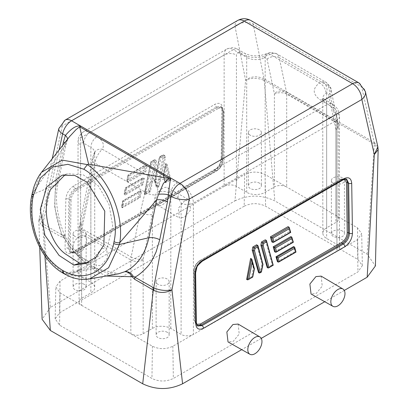 <?xml version="1.0" encoding="UTF-8"?>
<svg xmlns="http://www.w3.org/2000/svg" width="409" height="409" viewBox="0 0 409 409"><rect width="100%" height="100%" fill="white"/><g stroke="black" fill="none" stroke-linecap="round" stroke-linejoin="round"><path stroke-width="0.31" stroke-dasharray="2.04 1.53" d="M162.644 188.304A10 5.772 120 0 0 156.12 197.087A10 5.772 120 0 0 157.613 205.108A10 5.772 120 0 0 162.644 204.633A10 5.772 120 0 0 169.183 195.793A10 5.772 120 0 0 167.613 187.792A10 5.772 120 0 0 162.644 188.304M184.617 200.768L178.457 208.094L179.239 217.905L184.362 217.389L190.548 210.001L189.684 200.221L184.617 200.768M79.622 236.238A10 5.772 120 0 0 73.099 245.022A10 5.772 120 0 0 74.591 253.043A10 5.772 120 0 0 79.622 252.563A10 5.772 120 0 0 86.161 243.723A10 5.772 120 0 0 84.591 235.722A10 5.772 120 0 0 79.622 236.238M101.596 248.703L95.435 256.029L96.212 265.835L101.34 265.323L107.526 257.936L106.662 248.156L101.596 248.703M238.125 324.051L239.214 334.041L233.171 341.433L228.033 341.939M321.147 276.121L322.236 286.111L316.193 293.504L311.055 294.01M84.228 284.347A6.524 3.768 0 0 0 77.122 283.529A6.524 3.768 0 0 0 73.093 287.011A6.524 3.768 0 0 0 75.005 289.674A6.524 3.768 0 0 0 82.112 290.487A6.524 3.768 0 0 0 86.141 287.011A6.524 3.768 0 0 0 84.228 284.347M75.005 236.412A6.524 3.768 180 0 1 73.093 233.749A6.524 3.768 180 0 1 77.122 230.272A6.524 3.768 180 0 1 84.228 231.09A6.524 3.768 180 0 1 86.141 233.749A6.524 3.768 180 0 1 82.112 237.23A6.524 3.768 180 0 1 75.005 236.412M259.5 183.155A6.524 3.768 0 0 0 252.389 182.337A6.524 3.768 0 0 0 248.365 185.819A6.524 3.768 0 0 0 250.272 188.483A6.524 3.768 0 0 0 257.384 189.301A6.524 3.768 0 0 0 261.407 185.819A6.524 3.768 0 0 0 259.5 183.155M250.272 135.221A6.524 3.768 180 0 1 248.365 132.562A6.524 3.768 180 0 1 252.389 129.08A6.524 3.768 180 0 1 259.5 129.898A6.524 3.768 180 0 1 261.407 132.562A6.524 3.768 180 0 1 257.384 136.039A6.524 3.768 180 0 1 250.272 135.221M342.522 231.09A6.524 3.768 0 0 0 335.411 230.272A6.524 3.768 0 0 0 331.387 233.754A6.524 3.768 0 0 0 333.299 236.412A6.524 3.768 0 0 0 340.406 237.23A6.524 3.768 0 0 0 344.434 233.754A6.524 3.768 0 0 0 342.522 231.09M333.299 183.155A6.524 3.768 180 0 1 331.387 180.492A6.524 3.768 180 0 1 335.411 177.015A6.524 3.768 180 0 1 342.522 177.828A6.524 3.768 180 0 1 344.434 180.492A6.524 3.768 180 0 1 340.406 183.973A6.524 3.768 180 0 1 333.299 183.155M167.25 332.282A6.524 3.768 0 0 0 160.144 331.464A6.524 3.768 0 0 0 156.115 334.94A6.524 3.768 0 0 0 158.027 337.604A6.524 3.768 0 0 0 165.134 338.422A6.524 3.768 0 0 0 169.162 334.94A6.524 3.768 0 0 0 167.25 332.282M158.027 284.347A6.524 3.768 180 0 1 156.115 281.683A6.524 3.768 180 0 1 160.144 278.202A6.524 3.768 180 0 1 167.25 279.02A6.524 3.768 180 0 1 169.162 281.683A6.524 3.768 180 0 1 165.134 285.16A6.524 3.768 180 0 1 158.027 284.347M88.068 262.573L91.141 261.816L106.703 249.383L112.72 225.814L108.993 204.331L98.421 186.008L83.523 174.98L68.109 173.728L65.184 174.653M213.989 171.044C218.641 167.813 221.249 163.401 221.806 157.808L222.542 108.646C222.143 103.61 219.623 102.158 214.991 104.29L73.651 185.891C68.998 189.122 66.391 193.529 65.829 199.122L65.067 248.299C65.466 253.34 67.981 254.797 72.618 252.665L213.989 171.044A2.173 1.258 60 0 1 214.439 170.083L214.439 170.083A2.173 1.258 60 0 1 215.497 170.175C218.979 167.981 221.07 164.459 221.78 159.597A2.173 1.278 -179.1 0 1 221.172 158.692L221.172 158.692A2.173 1.278 -179.1 0 1 221.806 157.808M58.814 128.636A13.047 5.45 -167.6 0 1 62.332 125.926L235.001 26.237L245.604 80.266C251.361 77.725 257.384 77.705 263.672 80.205A10.869 4.075 128.9 0 0 263.933 78.773C256.97 75.757 250.86 76.253 245.604 80.266L234.945 200.885L50.363 307.45L42.715 215.236L39.141 218.191L42.873 223.835L59.106 149.939M73.651 185.891A2.173 1.258 -120 0 0 75.164 188.569C71.478 191.136 69.387 194.664 68.876 199.137L68.114 248.319L69.888 252.246L73.068 251.699A2.173 1.258 60 0 1 74.126 251.796L215.497 170.175L216.484 170.742A0.869 0.501 -120 0 0 216.908 170.778L216.908 170.778A0.869 0.501 -120 0 0 217.087 170.395C220.385 168.033 222.261 164.858 222.716 160.86A0.869 0.511 0.9 0 0 222.971 160.507L222.971 160.507A0.869 0.511 0.9 0 0 222.726 160.144C222.312 164.735 220.231 168.268 216.484 170.742L75.149 252.343L70.987 252.828L69.095 248.846L68.114 248.319A2.173 1.278 -179.1 0 0 65.067 248.299M69.903 252.256L74.126 251.796L75.149 252.343A0.869 0.501 60 0 0 75.573 252.379L71.324 252.987M65.829 199.122A2.173 1.278 -179.1 0 1 68.876 199.137L69.857 199.704L69.095 248.846A0.869 0.511 0.9 0 0 70.317 248.851C70.66 252.389 72.47 253.437 75.752 251.995A0.869 0.501 60 0 1 75.573 252.379L216.908 170.778C220.533 168.283 222.552 164.858 222.971 160.507L223.708 111.386A0.869 0.511 -179.1 0 0 223.462 111.023L222.726 160.144L221.78 159.597L222.516 110.435L220.88 106.596L216.499 106.969L75.164 188.569L76.105 189.111A0.869 0.501 60 0 1 76.708 190.185C73.41 192.547 71.534 195.722 71.079 199.71A0.869 0.511 -179.1 0 1 69.857 199.704C69.745 196.284 71.826 192.751 76.105 189.111L217.409 107.531L221.806 107.168L223.462 111.023L222.516 110.435A2.173 1.278 0.9 0 1 221.908 109.53L220.85 106.575M50.363 307.45L42.122 319.276M44.903 255.855L42.73 226.223L42.03 225.834L38.87 221.034L42.715 215.236L62.332 125.926A13.047 7.531 60 0 1 65.031 120.139M234.945 200.885C248.217 194.577 261.515 194.577 274.838 200.885L367.164 254.188L375.416 265.927M344.281 290.431L324.741 301.714M261.259 338.366L241.719 349.649M244.183 206.202L59.571 312.788L55.164 318.856L59.571 325.14L151.949 378.468C159.07 381.837 166.202 381.837 173.339 378.468L357.952 271.888L362.369 265.599L357.952 259.521L265.599 206.202C258.473 202.828 251.331 202.828 244.183 206.202L244.669 174.525C251.494 171.305 258.309 171.305 265.114 174.525L357.471 227.844L361.689 233.646L357.471 239.654L172.859 346.234C166.039 349.45 159.229 349.45 152.429 346.234L60.057 292.905L55.849 286.908L60.057 281.111L244.669 174.525M263.672 80.205L264.194 80.461L274.838 200.885M237.701 20.45A13.047 7.531 -120 0 0 235.001 26.237A13.047 9.09 168.9 0 1 253.237 24.279L264.02 78.835A10.869 6.278 -60 0 1 264.194 80.461L374.291 144.029L367.164 254.188M42.03 225.834A10.869 4.642 -43.2 0 1 42.873 223.835L42.991 223.933A10.869 6.278 -60 0 0 42.73 226.223L61.365 236.985A10.869 6.278 -60 0 1 61.626 234.689L42.991 223.933M378.141 149.505L374.291 144.029A10.869 6.278 120 0 0 374.117 142.398L264.02 78.835M377.86 146.795L374.117 142.398M62.741 145.313L55.701 179.709L54.607 207.041L61.626 234.689L63.16 235.835C65.016 234.485 64.873 234.526 62.725 235.957L65.036 236.116L63.978 237.419L61.365 236.985M221.913 107.24L223.708 111.386A0.869 0.511 -179.1 0 1 223.452 111.739C223.109 108.206 221.295 107.163 218.012 108.6A0.869 0.501 -120 0 0 217.409 107.531L216.499 106.969A2.173 1.258 -120 0 1 214.991 104.29M106.064 276.009L96.723 271.239A8.262 4.77 120 0 0 95.011 267.338A8.262 4.77 120 0 0 92.638 267.041C81.284 260.282 71.309 249.919 62.725 235.957C60.466 232.031 55.624 215.589 55.512 209.904C54.295 204.393 55.215 187.941 56.457 184.418A8.262 3.374 11.6 0 0 58.15 182.879L58.15 182.879A8.262 3.374 11.6 0 0 55.701 179.709M64.254 273.851A4.351 2.51 120 0 0 65.501 274.004L64.714 273.549L92.638 267.041L94.816 268.304A8.262 4.77 -60 0 1 97.194 268.595C105.829 273.258 112.991 274.986 118.676 273.769L94.816 268.304L65.501 274.004L89.643 278.907M343.432 179.73A2.173 1.258 60 0 1 342.374 179.638L346.679 179.224M195.63 272.808A2.173 1.232 -0.8 0 0 195.021 271.965C195.328 267.409 197.332 263.836 201.039 261.239L342.374 179.638L341.428 179.132A0.869 0.501 -120 0 0 341.009 179.096L341.009 179.096A0.869 0.501 -120 0 0 340.825 179.505L344.787 179.147M197.603 325.978L195.758 322.011L195.021 271.965L194.071 271.418A0.869 0.491 179.2 0 1 193.83 271.085L193.83 271.085A0.869 0.491 179.2 0 1 194.081 270.727C194.301 266.755 196.115 263.544 199.52 261.09A0.869 0.501 60 0 1 199.704 260.676L199.704 260.676A0.869 0.501 60 0 1 200.124 260.712C196.402 263.299 194.382 266.867 194.071 271.418L194.807 321.423L196.565 325.339L197.22 325.656M250.748 20.45A13.047 7.531 -60 0 1 253.237 24.279L361.638 86.866A13.047 8.829 167.3 0 1 365.349 91.458M359.148 83.037A13.047 7.531 -60 0 1 361.638 86.866L374.199 142.434A10.869 8.032 -72.3 0 1 374.787 144.357M80.593 269.255A8.696 5.02 0 0 0 78.042 272.803A8.696 5.02 0 0 0 80.593 276.356L90.87 282.287A13.047 7.531 180 0 1 94.689 287.614A13.047 7.531 180 0 1 90.87 292.941L81.647 298.268A8.696 5.02 0 0 0 79.095 301.816A8.696 5.02 0 0 0 81.647 305.37L81.647 231.566L130.844 259.971L130.844 333.775A8.696 5.02 0 0 0 143.14 333.775L152.368 328.447A13.047 7.531 180 0 1 170.819 328.447L181.095 334.378A8.696 5.02 0 0 0 193.396 334.378L193.396 203.007L336.934 120.134L336.934 251.509A8.696 5.02 0 0 0 339.485 247.956A8.696 5.02 0 0 0 336.934 244.408L326.658 238.473A13.047 7.531 180 0 1 322.839 233.145A13.047 7.531 180 0 1 326.658 227.818L335.891 222.491A8.696 5.02 0 0 0 338.437 218.938A8.696 5.02 0 0 0 335.891 215.39L335.891 122.577L286.694 94.172L286.694 186.985A8.696 5.02 0 0 0 274.393 186.985L265.16 192.317A13.047 7.531 180 0 1 246.709 192.317L236.433 186.381A8.696 5.02 0 0 0 224.132 186.381L224.132 55.01L80.593 137.879L80.593 269.255M64.755 142.746A8.262 3.374 -168.4 0 1 65.9 145.006L65.9 145.006A8.262 3.374 -168.4 0 1 64.208 146.55L56.457 184.418L32.72 194.449C29.888 209.536 31.498 224.761 37.562 240.129C41.703 252.552 50.752 263.693 64.714 273.549A4.351 2.51 -60 0 1 63.467 273.396M32.193 193.472A4.351 1.774 -168.4 0 1 33.083 192.659L64.208 146.55L66.575 141.177A8.262 4.346 23.2 0 0 67.357 140.19A8.262 4.346 23.2 0 0 67.357 140.185A8.262 4.346 23.2 0 0 67.546 139.193M96.723 271.239C84.182 263.8 73.267 252.532 63.978 237.419A10.869 8.783 54.9 0 1 63.16 235.835C65.016 234.485 64.873 234.526 62.725 235.957M150.323 191.698L145.226 194.643L152.25 162.68L156.064 160.476L156.662 162.828L150.323 191.698L149.612 191.289L144.52 194.234L151.11 162.02L152.25 162.68M142.94 184.796L125.277 194.996L126.678 188.605L144.346 178.406L142.94 184.796L142.061 184.29L124.392 194.49L125.711 188.048L126.678 188.605M123.871 201.392L141.54 191.187L140.134 197.583L122.465 207.782L123.871 201.392L123.073 200.931L121.759 207.373L122.465 207.782M129.484 175.819L147.153 165.619L145.752 172.01L128.083 182.215L129.484 175.819L128.349 175.164L146.018 164.96L144.699 171.402L145.752 172.01M164.74 155.466L165.338 157.823L158.994 186.693L157.133 187.767L155.624 181.795L160.921 157.669L164.74 155.466L163.6 154.806L159.786 157.015L160.921 157.669M166.898 163.999L170.901 179.817L165.809 182.757L164.188 176.345L166.898 163.999L165.911 163.426L163.365 175.87L164.188 176.345M346.234 179.06L345.707 178.702M196.571 324.393L194.817 320.733A0.869 0.491 -0.8 0 0 194.566 321.085L193.83 271.085C194.122 266.658 196.08 263.186 199.704 260.676L341.009 179.096L345.687 178.692L341.428 179.132L200.124 260.712L201.039 261.239A2.173 1.258 60 0 0 202.097 261.331M152.368 328.447L152.368 214.423L143.247 258.989A4.351 2.51 120 0 0 143.14 259.971A8.696 5.02 180 0 1 130.844 259.971A13.047 7.531 -60 0 1 131.156 257.031L81.958 228.626A13.047 7.531 120 0 0 81.647 231.566A8.696 5.02 180 0 1 79.095 228.012A8.696 5.02 180 0 1 81.647 224.464A4.351 2.51 -60 0 1 81.749 223.483L90.87 178.917L93.053 158.973L94.116 154.899A8.696 6.789 28 0 1 94.75 152.291A8.696 6.789 28 0 1 94.765 152.266A8.696 6.789 28 0 1 102.434 149.27C98.84 152.306 96.268 156.887 94.719 163.002L91.079 184.06A8.696 3.548 -168.4 0 1 88.497 180.722L88.497 180.722A8.696 3.548 -168.4 0 1 90.87 178.917L90.87 292.941M267.062 59.09A8.696 5.971 168.1 0 1 279.219 57.664A13.047 7.531 120 0 0 276.729 53.83A13.047 7.531 120 0 0 273.519 53.277L270.165 54.453A8.696 4.647 -116.6 0 0 266.279 53.778A8.696 4.647 -116.6 0 0 264.475 57.761L265.16 57.628L267.062 59.09L274.321 93.457A4.351 2.51 -60 0 1 274.393 94.172L274.393 186.985M326.658 227.818L326.658 93.134L326.019 93.293A8.696 5.368 -123.7 0 0 319.444 82.904L322.716 81.682A13.047 7.531 -60 0 1 325.927 82.235A13.047 7.531 -60 0 1 328.417 86.069A8.696 5.971 168.1 0 1 330.917 89.249A8.696 5.971 168.1 0 1 328.56 94.597L326.658 93.134A8.696 6.488 -97.6 0 0 322.716 81.682M143.247 258.989A8.696 3.548 11.6 0 1 131.156 257.031L140.277 212.465A8.696 3.548 -168.4 0 0 152.368 214.423L155.267 194.894L157.772 191.647A13.047 7.531 180 0 1 170.819 193.523L178.017 197.68L181.095 203.007L181.095 334.378M66.575 141.177L69.668 136.509M145.226 194.643L144.52 194.234L144.336 193.523L144.704 192.705L148.523 190.497L149.612 191.289L155.563 162.199L156.662 162.828M156.064 160.476L154.929 159.817L155.563 162.199L154.316 162.209L153.84 160.446L154.929 159.817L150.967 162.102L144.704 192.705M125.277 194.996L124.392 194.49L124.213 193.784L125.568 188.13L143.38 177.849L142.061 184.29L140.972 183.498L141.964 178.661L143.38 177.849L144.346 178.406M140.134 197.583L138.339 196.381L139.326 191.55L140.072 190.824L141.54 191.187M147.153 165.619L146.018 164.96L145.348 165.052L128.053 175.042L126.846 180.901L127.03 181.606L128.349 175.164L126.846 180.901M128.083 182.215L127.03 181.606L144.699 171.402L143.61 170.609L144.602 165.778L145.348 165.052M158.994 186.693L157.199 185.492L162.987 157.199L164.239 157.189L165.338 157.823M162.987 157.199L162.516 155.435L159.643 157.097L154.832 180.604L154.806 181.325L155.624 181.795M159.643 157.097L154.806 181.325L156.427 187.358L154.571 181.054L154.806 181.325L154.832 180.604L156.427 187.358L157.133 187.767M165.809 182.757L165.098 182.348L164.955 181.013L168.779 178.805L170.901 179.817M93.053 158.973A8.696 3.17 8 0 0 92.051 160.195L92.051 160.195A8.696 3.17 8 0 0 94.719 163.002L145.113 192.092A8.696 3.911 15.2 0 0 155.267 194.894M273.519 53.277A8.696 6.488 -97.6 0 0 270.16 52.556L266.279 53.778C258.831 56.682 251.709 56.56 244.909 53.41A8.696 5.02 -60 0 1 246.709 57.393L239.505 53.231C237.649 52.383 236.627 52.976 236.433 55.01L236.433 186.381M140.277 212.465L145.113 192.092C146.857 186.095 150.231 181.979 155.221 179.745A8.696 2.081 80 0 1 157.772 191.647M31.825 195.257A4.351 1.774 -168.4 0 1 32.72 194.449L33.083 192.659L41.427 172.445M139.326 191.55L122.93 201.013L140.742 190.732L139.423 197.174L121.759 207.373L121.575 206.668L122.772 200.819L140.072 190.824M122.93 201.013L121.575 206.668M162.516 155.435L163.6 154.806L164.239 157.189L158.288 186.284L156.427 187.358M165.098 182.348L163.125 175.599L165.098 182.348L170.195 179.408L165.911 163.426L165.435 164.157L163.119 175.461M168.779 178.805L165.297 165.814L165.435 164.157M165.297 165.814L163.365 175.87L164.955 181.013M277.404 261.704L295.068 251.504L293.667 246.535M274.592 251.765L292.261 241.566L290.855 236.596M271.786 241.826L289.454 231.627L288.048 226.658M258.539 272.593L260.4 271.52L261.913 263.56L256.612 244.807M246.632 279.47L251.729 276.53L253.35 267.982L250.635 258.381M267.215 267.588L272.307 264.643L265.288 239.797M274.393 94.172A8.696 5.02 180 0 1 286.694 94.172A13.047 7.531 120 0 0 286.484 92.03L335.682 120.435A13.047 7.531 -60 0 1 335.891 122.577A8.696 5.02 180 0 1 338.437 126.13A8.696 5.02 180 0 1 335.891 129.679A4.351 2.51 120 0 0 335.82 128.963A8.696 5.971 -11.9 0 0 338.182 123.615L330.917 89.249C331.387 88.078 329.726 85.742 325.927 82.235L276.729 53.83L270.16 52.556A8.696 6.488 -97.6 0 0 265.16 57.628L265.16 192.317M295.068 251.504L295.779 251.913L294.46 246.995M292.956 242.184L292.261 241.566M289.454 231.627L290.318 232.343M261.913 263.56L262.726 264.03L257.752 245.461M260.4 271.52L261.111 271.929L262.726 264.03L262.967 264.301M253.35 267.982L254.173 268.457L251.627 258.953M251.729 276.53L252.435 276.939L254.173 268.457L254.408 268.728M272.307 264.643L273.018 265.052L266.428 240.456M295.595 252.021L278.11 262.113M261.254 271.847L259.25 273.002M252.578 276.857L247.343 279.879M272.834 265.165L267.926 267.997M72.618 252.665A2.173 1.258 60 0 1 73.068 251.699L214.439 170.083C220.18 164.807 219.382 165.952 221.172 158.692L221.908 109.53A2.173 1.278 0.9 0 1 222.542 108.646M60.057 281.111L59.571 312.788M59.571 325.14L60.057 292.905M265.114 174.525L265.599 206.202M357.471 227.844L357.952 259.521M357.471 239.654L357.952 271.888M172.859 346.234L173.339 378.468M152.429 346.234L151.949 378.468M217.087 170.395L75.752 251.995M70.317 248.851L71.079 199.71M76.708 190.185L218.012 108.6M223.452 111.739L222.716 160.86M98.901 272.496A8.262 4.77 -60 0 0 97.194 268.595L95.011 267.338C83.748 260.651 73.758 250.247 65.036 236.116M196.366 322.849A2.173 1.232 -0.8 0 0 195.758 322.011L194.807 321.423A0.869 0.491 -0.8 0 1 194.566 321.085L196.565 325.339M80.593 276.356L80.593 144.98A8.696 5.02 180 0 1 78.042 141.432A8.696 5.02 180 0 1 80.593 137.879A13.047 7.531 60 0 1 83.293 131.908A13.047 7.531 60 0 1 89.816 132.557A8.696 5.02 120 0 0 83.666 143.206L90.87 147.368L90.87 282.287M83.666 143.206A4.351 2.51 -120 0 0 80.593 144.98M81.647 224.464L81.647 298.268M336.934 244.408L336.934 113.032A8.696 5.02 180 0 1 339.485 116.585A8.696 5.02 180 0 1 336.934 120.134A13.047 7.531 -120 0 0 327.711 104.157L184.168 187.031L176.964 182.869C170.711 179.525 163.462 178.488 155.221 179.745L102.434 149.27C104.617 144.51 102.812 140.328 97.02 136.713A8.696 5.02 -60 0 0 90.87 147.368A13.047 7.531 180 0 1 94.689 152.69A13.047 7.531 180 0 1 94.116 154.899M97.02 136.713L89.816 132.557L233.36 49.683A13.047 7.531 -120 0 0 226.837 49.034A13.047 7.531 -120 0 0 224.132 55.01A8.696 5.02 180 0 1 236.433 55.01M246.709 192.317L246.709 57.393A13.047 7.531 180 0 0 264.475 57.761M239.505 53.231A8.696 5.02 120 0 0 237.706 49.254A8.696 5.02 120 0 0 233.36 49.683L240.558 53.84C250.155 58.446 260.022 58.651 270.165 54.453L319.444 82.904C312.179 88.758 312.532 94.459 320.508 100L327.711 104.157A8.696 5.02 -60 0 1 332.057 103.728A8.696 5.02 -60 0 1 333.862 107.705L326.658 103.549L326.658 238.473M333.862 107.705A4.351 2.51 60 0 1 336.934 113.032M335.891 129.679L335.891 222.491M335.82 128.963L328.56 94.597M339.485 247.956L339.485 116.585C338.013 108.559 338.294 109.024 332.057 103.728L324.858 99.566A8.696 5.02 120 0 1 326.658 103.549A13.047 7.531 180 0 1 322.839 98.221A13.047 7.531 180 0 1 326.019 93.293M143.14 259.971L143.14 333.775M178.017 197.68A8.696 5.02 -60 0 1 184.168 187.031A13.047 7.531 60 0 1 193.396 203.007A8.696 5.02 180 0 1 181.095 203.007M170.819 328.447L170.819 193.523A8.696 5.02 120 0 1 176.964 182.869M340.825 179.505L199.52 261.09M194.081 270.727L194.817 320.733M81.749 223.483A8.696 3.548 11.6 0 0 79.377 225.293A8.696 3.548 11.6 0 0 81.958 228.626L91.079 184.06M338.437 218.938L338.182 123.615A8.696 5.971 -11.9 0 0 335.682 120.435L328.417 86.069L279.219 57.664L286.484 92.03A8.696 5.971 -11.9 0 0 274.321 93.457M240.558 53.84A8.696 5.02 -60 0 1 244.909 53.41L237.706 49.254C235.027 48.579 235.185 46.14 226.837 49.034L83.293 131.908C76.611 137.69 78.799 138.774 78.042 141.432L78.042 272.803M322.839 233.145L322.767 97.812L324.858 99.566A8.696 5.02 120 0 0 320.508 100M148.523 190.497L154.316 162.209M153.84 160.446L150.967 162.102M124.581 192.961L140.972 183.498M141.964 178.661L125.568 188.13M121.943 205.845L138.339 196.381M144.602 165.778L128.206 175.246M127.214 180.078L143.61 170.609M156.284 186.018L157.199 185.492M291.827 237.154L293.141 242.072L275.477 252.276M289.189 227.312L290.508 232.235L272.839 242.435M157.613 205.108L179.239 217.905M74.591 253.043L96.212 265.835M73.093 233.749L73.093 287.011M248.365 132.562L248.365 185.819M331.387 180.492L331.387 233.754M156.115 281.683L156.115 334.94M62.132 175.185L68.109 173.728M85.236 263.57L91.141 261.816M39.739 247.327L38.87 221.07M38.87 221.034L39.141 218.207L52.204 158.723M167.613 187.792L189.684 200.221M84.591 235.722L106.662 248.156M70.967 252.864L69.888 252.287M221.826 107.143L220.901 106.565M55.164 318.856L55.849 286.908M362.369 265.599L361.689 233.646M69.673 136.499L67.357 140.185L65.9 145.006L58.15 182.879C54.683 197.997 56.764 215.328 64.397 234.878M64.392 234.904L65.016 236.111M345.723 178.672L346.694 179.193M196.596 325.395L197.583 326.009M86.141 233.749L86.141 287.011M94.75 152.291L94.755 152.281C94.198 152.664 93.293 155.308 92.051 160.195L88.497 180.722L79.095 228.012L79.095 301.816M94.755 152.281L94.689 287.614M261.407 132.562L261.407 185.819M344.434 180.492L344.434 233.754M169.162 281.683L169.162 334.94M150.809 161.908L144.336 193.523M154.357 159.853L150.814 161.898M142.71 177.941L125.415 187.925L124.213 193.784M154.566 180.916L159.479 156.898L163.027 154.847"/><path stroke-width="0.61" d="M254.894 353.754A10 5.772 -60 0 1 249.925 354.271A10 5.772 -60 0 1 248.35 346.265A10 5.772 -60 0 1 254.894 337.425A10 5.772 -60 0 1 259.919 336.95A10 5.772 -60 0 1 261.417 344.971A10 5.772 -60 0 1 254.894 353.754M249.925 354.271L228.033 341.939L226.852 331.975L232.92 324.521L238.125 324.051L259.919 336.95M337.916 305.825A10 5.772 -60 0 1 332.946 306.336A10 5.772 -60 0 1 331.372 298.335A10 5.772 -60 0 1 337.916 289.495A10 5.772 -60 0 1 342.946 289.02A10 5.772 -60 0 1 344.439 297.041A10 5.772 -60 0 1 337.916 305.825M332.946 306.336L311.055 294.01L309.874 284.045L315.942 276.586L321.147 276.121L342.946 289.02M59.1 255.451L44.888 235.231L40.271 209.403L46.744 186.887L62.132 175.185L74.842 175.522L87.327 182.348L104.765 211.116L103.886 244.822L96.233 257.062L85.236 263.57L73.901 265.093L59.1 255.451M65.184 174.653L50.43 189.669C41.048 208.074 48.313 241.371 65.092 253.723L79.847 263.335L88.068 262.573M39.739 247.327L42.122 319.276L50.363 330.477L44.903 255.855M367.164 277.22L374.307 154.571L378.141 149.597L375.416 265.927L367.164 277.22L344.281 290.431M324.741 301.714L261.259 338.366M241.719 349.649L182.583 383.785C169.316 390.094 156.023 390.094 142.705 383.785L50.363 330.477M59.106 149.939L62.643 133.825A13.047 5.45 -167.6 0 1 58.814 128.636L52.204 158.723M142.705 383.785L153.303 290.063L154.065 290.518C159.996 293.258 165.962 293.038 171.964 289.853L182.583 383.785M343.882 178.707C348.534 176.586 351.142 178.089 351.704 183.217L352.471 233.248C352.072 238.933 349.557 243.396 344.92 246.637L203.549 328.258C198.897 330.38 196.289 328.872 195.727 323.739L194.991 273.693C195.395 268.007 197.91 263.544 202.547 260.308L343.882 178.707A2.173 1.258 60 0 1 343.432 179.73L346.684 179.229L348.657 183.263A2.173 1.232 -0.9 0 0 351.704 183.217M377.865 146.831L365.349 91.458A13.047 8.829 167.3 0 1 361.847 99.474L374.307 154.571L377.865 146.831L378.141 149.505M154.065 290.518A10.869 7.326 -80.8 0 1 153.692 287.813L153.564 287.767A10.869 6.278 -60 0 0 153.303 290.063L134.668 279.301L132.087 276.74C130.093 273.243 127.639 271.576 124.714 271.745L118.676 273.769M134.668 279.301A10.869 6.278 -60 0 1 134.929 277.011C138.656 275.876 148.712 266.402 150.589 262.455C150.993 262.394 152.823 258.902 156.08 251.975L159.73 239.771L167.475 201.898L168.288 194.817L171.044 196.407L153.692 287.813C159.801 290.405 165.89 291.085 171.964 289.853L189.178 199.163A13.047 5.199 -169.3 0 1 171.044 196.407A13.047 7.531 -60 0 1 179.955 183.37L71.555 120.783L244.224 21.094A13.047 7.531 -120 0 0 237.701 20.45C242.072 18.129 246.422 18.129 250.748 20.45L359.148 83.037A13.047 7.531 -60 0 0 352.624 83.681L179.955 183.37A13.047 7.531 60 0 1 189.178 199.163L361.847 99.474A13.047 7.531 -120 0 0 352.624 83.681L244.224 21.094A13.047 7.531 -60 0 1 250.748 20.45M118.538 273.805L89.653 278.907L108.579 267.788L119.392 244.49L148.866 237.767C145.072 254.592 137.02 265.922 124.714 271.745C128.257 271.239 131.069 272.737 133.15 276.239L153.564 287.767M203.549 328.258A2.173 1.258 -120 0 0 202.036 325.641L197.624 325.993L196.366 322.849A2.173 1.232 -0.8 0 1 195.727 323.739M352.471 233.248A2.173 1.232 179.1 0 1 349.419 233.294C349.143 237.864 347.139 241.443 343.407 244.02L202.036 325.641L201.054 325.032A0.869 0.501 60 0 1 200.446 323.984L196.571 324.393M67.546 139.193A8.262 4.346 23.2 0 0 65.404 135.42C68.492 131.882 75.22 124.433 80.926 126.223L170.543 177.961L168.288 194.817A8.262 2.229 -178.7 0 0 158.59 194.301L156.611 199.899L119.76 242.701C124.53 214.766 108.119 177.895 87.362 164.612L88.62 164.183L79.648 126.8A8.262 4.77 120 0 0 80.926 126.223M237.701 20.45L65.031 120.139A13.047 7.531 60 0 1 71.555 120.783A13.047 7.531 -60 0 0 62.643 133.825L65.404 135.42L63.451 141.841A8.262 3.374 -168.4 0 1 64.755 142.746M344.92 246.637A2.173 1.258 -120 0 0 343.407 244.02L342.389 243.432C346.101 240.845 348.12 237.271 348.442 232.726L349.419 233.294L348.657 183.263L347.676 182.736L346.234 179.06M197.22 325.656L201.054 325.032L342.389 243.432A0.869 0.501 -120 0 1 341.786 242.384C345.13 240.042 346.944 236.826 347.221 232.747L346.459 182.757A0.869 0.496 179.1 0 1 347.676 182.736L348.442 232.726A0.869 0.496 -0.9 0 0 347.221 232.747M69.673 136.499L76.059 129.602L79.648 126.8L169.265 178.539L163.395 183.329L158.59 194.301M170.543 177.961A8.262 4.77 -60 0 1 169.265 178.539L88.62 164.183M113.676 243.437L114.039 241.647A4.351 1.774 -168.4 0 0 119.76 242.701L119.392 244.49A4.351 1.774 -168.4 0 1 113.676 243.437C113.099 248.933 108.094 259.24 106.616 260.993C105.333 263.58 98.094 271.182 94.663 272.348C89.76 274.833 84.714 275.978 79.54 275.789C74.412 275.543 69.049 273.907 63.456 270.881A4.351 2.51 120 0 0 64.254 273.851L69.873 276.596C76.498 279.255 83.088 280.027 89.643 278.907M159.73 239.771A8.262 3.374 11.6 0 0 148.866 237.767L156.611 199.899A8.262 3.374 -168.4 0 1 167.475 201.898M344.787 179.147L346.459 182.757M69.658 136.504L41.503 172.342L62.199 160.103L87.362 164.612L83.825 169.229L67.868 164.311L52.695 167.02L40.568 177.833L33.482 195.139A4.351 1.774 -168.4 0 1 32.193 193.472L31.825 195.257A4.351 1.774 -168.4 0 0 33.114 196.923C31.559 201.852 31.733 215.154 32.255 218.058C32.321 221.427 35.246 234.899 37.521 239.357C40.481 246.382 44.039 252.491 48.19 257.69C52.326 262.793 57.153 267.036 62.669 270.426L63.456 270.881M114.039 241.647C120.108 214.628 104.873 181.141 83.825 169.229M275.998 256.734L277.404 261.704L278.682 262.077L279.199 261.489L278.212 257.798L294.603 248.329L294.46 246.995L276.791 257.195L275.998 256.734L293.667 246.535L294.731 247.379L295.988 252.072M275.574 247.956L291.97 238.493L291.827 237.154L290.855 236.596L273.192 246.796L274.592 251.765L276.049 252.235L276.561 251.647L275.574 247.956L273.192 246.796M270.38 236.857L271.786 241.826L272.839 242.435L271.52 237.517L270.38 236.857L288.048 226.658L289.189 227.312L290.318 232.343L272.839 242.435M262.967 264.301L258.023 245.85L257.752 245.461L253.933 247.67L255.022 248.462L257.895 246.801L257.752 245.461L256.612 244.807L252.798 247.01L252.2 250.15L258.539 272.593L259.25 273.002L260.339 272.379L254.546 250.773L253.299 250.783L259.25 273.002M254.408 268.728L251.98 259.659L251.627 258.953L250.635 258.381L246.632 279.47L248.012 279.787L252.731 277.062M261.469 242L263.698 243.452L266.571 241.791L266.428 240.456L265.288 239.797L261.469 242L260.876 245.144L267.215 267.588L268.498 267.956L269.01 267.368L263.222 245.763L261.97 245.778L260.876 245.144M252.2 250.15L253.299 250.783L253.933 247.67L252.798 247.01M278.11 262.113L276.791 257.195L278.212 257.798M294.603 248.329L295.779 251.913L279.199 261.489M293.35 242.235L291.827 237.154L274.158 247.353L275.477 252.276M291.97 238.493L293.141 242.072L276.561 251.647M273.928 241.806L272.936 238.115L271.52 237.517L289.189 227.312L290.712 232.394M257.895 246.801L262.726 264.03L261.254 271.847L260.339 272.379M251.98 259.659L252.241 262.051L254.147 269.178L252.578 276.857L248.012 279.787M273.227 265.216L266.428 240.456L262.609 242.66L261.97 245.778L267.926 267.997M266.571 241.791L273.018 265.052L269.01 267.368M133.15 276.239A10.869 0.383 152.3 0 1 132.087 276.74L106.064 276.009M63.451 141.841L62.741 145.313M202.547 260.308A2.173 1.258 60 0 1 202.097 261.331L202.097 261.331C196.417 266.832 197.45 264.781 195.63 272.808L196.366 322.849M194.991 273.693A2.173 1.232 -0.8 0 0 195.63 272.808M64.254 273.851L63.467 273.396A4.351 2.51 -60 0 1 62.669 270.426M200.446 323.984L341.786 242.384M33.482 195.139L33.114 196.923M251.627 258.953L247.343 279.879M272.936 238.115L289.332 228.651M254.546 250.773L255.022 248.462M248.759 279.061L252.241 262.051M263.698 243.452L263.222 245.763M65.031 120.139L58.814 128.636M343.432 179.73L202.097 261.331M365.349 91.458L359.148 83.037M63.467 273.396C40.22 260.625 25.486 223.713 31.825 195.257M41.427 172.445C40.803 173.247 37.168 177.404 33.712 187.567L32.193 193.472M73.656 265.083L79.602 263.324M295.978 252.092L278.682 262.077M276.049 252.235L293.345 242.251M273.411 242.399L290.707 232.414M262.972 264.439L261.412 272.041M261.407 272.051L259.822 272.967M252.736 277.051L254.413 268.866M273.217 265.231L268.498 267.956"/></g></svg>
